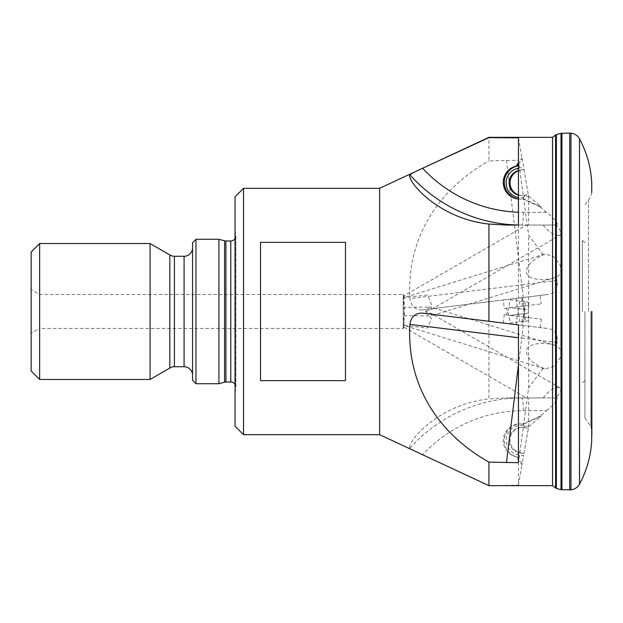 <?xml version="1.0" encoding="UTF-8"?>
<svg xmlns="http://www.w3.org/2000/svg" width="623" height="623" viewBox="0 0 623 623"><rect width="100%" height="100%" fill="white"/><g stroke="black" fill="none" stroke-linecap="round" stroke-linejoin="round"><path stroke-width="0.47" stroke-dasharray="3.12 2.34" d="M552.546 485.66L552.546 137.34M584.935 311.5L584.935 417.901L584.935 311.5M582.388 311.5L582.388 240.385L582.388 311.5M523.951 321.382L510.027 323.096L509.1 315.503L528.327 313.143L528.296 320.853L523.951 321.382L523.974 313.681L509.1 315.503L506.156 308.159L523.577 306.025L523.974 313.681M528.327 313.143L528.608 305.402L541.34 303.845L523.554 306.025L522.518 297.592L540.102 295.434L541.34 303.845M404.623 325.549L427.643 328.01L431.451 318.555L425.525 311.5L431.451 309.366L431.194 307.108L404.623 307.256L403.914 313.984C403.54 320.72 403.774 324.575 404.623 325.549L403.914 327.168L526.49 397.933L543.163 397.933C549.416 390.138 555.015 386.774 559.96 387.825C561.977 389.687 560.599 393.058 555.825 397.933L526.49 397.933M528.327 309.857L528.296 302.147L523.951 301.618L523.974 309.32L509.1 307.497L528.327 309.857L528.608 317.598L504.295 314.607L523.554 316.975L522.518 325.408L546.511 328.352C554.454 328.835 558.013 333.554 557.18 342.502L555.825 345.672C542.407 340.672 524.909 344.387 526.49 351.902C527.105 357.96 532.665 363.373 543.163 368.154L544.704 368.909L553.06 366.869L559.96 358.318C561.977 351.855 560.599 347.634 555.825 345.672L431.194 307.108M403.914 327.168C403.54 326.296 403.774 322.488 404.623 315.744L431.194 315.892L431.451 313.634L559.96 387.825M404.623 315.744L403.914 309.016C403.54 302.28 403.774 298.425 404.623 297.451L427.643 294.991L431.451 304.445L425.525 311.5L431.451 313.634M540.102 295.434L546.511 294.648C554.454 294.165 558.013 289.446 557.18 280.498L555.825 277.328C542.407 282.328 524.909 278.613 526.49 271.098C527.105 265.04 532.665 259.627 543.163 254.846L544.704 254.091L553.06 256.131L559.96 264.682C561.977 271.145 560.599 275.366 555.825 277.328L431.194 315.892M523.951 301.618L510.027 299.904L509.1 307.497L506.156 314.841M523.951 453.497L528.608 426.778L524.06 425.735A14.765 14.656 90 0 0 506.156 440.142A14.765 14.656 90 0 0 517.565 454.541L523.577 455.919L523.974 453.715L518.943 452.563A12.74 12.647 -90 0 1 521.747 427.394A12.74 12.647 -90 0 1 524.55 427.713L528.327 428.577L523.951 453.497L519.878 452.563A12.74 12.647 -90 0 1 522.674 427.394A12.74 12.647 -90 0 1 525.477 427.713L528.296 428.359M528.608 305.402L506.156 308.159M523.577 306.025L504.295 308.393L503.259 299.959L522.518 297.592M504.295 308.393L523.554 306.025M404.623 297.451L403.914 295.832L526.49 225.067L543.163 225.067L518.453 225.067L557.18 225.067L526.49 225.067M431.451 309.366L559.96 235.175C561.977 233.314 560.599 229.942 555.825 225.067M518.453 195.163A12.74 12.647 -90 0 0 524.55 195.287L528.327 194.423L528.608 196.222L524.06 197.265A14.765 14.656 90 0 1 518.453 197.436M523.554 198.854L522.518 198.854L540.102 206.867L541.34 206.929L523.554 198.854A16.689 16.564 -90 0 1 520.859 199.08L519.823 199.08A16.689 16.564 -90 0 0 522.518 198.854M518.453 199.017A16.689 16.564 -90 0 0 519.823 199.08M518.453 198.901A16.689 16.564 -90 0 0 520.859 199.08M404.125 327.013L403.237 328.492L39.646 328.492L39.646 294.508L39.646 328.492L31.15 333.398L31.15 289.602L31.15 333.398M404.125 295.987L403.237 294.508L403.237 328.492L403.237 294.508L39.646 294.508L31.15 289.602M169.806 368.076L169.806 254.924M192.562 247.37L192.562 375.63L192.562 247.37A8.496 8.496 0 0 1 192.562 248.203M192.562 375.63A8.496 8.496 0 0 0 192.562 374.797M235.042 384.29A5.101 5.101 0 0 1 235.837 387.818L235.042 393.51L235.042 229.49L235.837 235.183L235.837 387.818L235.837 235.183A5.101 5.101 0 0 1 235.042 238.71M518.453 194.874A12.74 12.647 -90 0 0 525.477 195.287L528.296 194.641L523.951 169.503L519.878 170.437A12.74 12.647 -90 0 0 518.453 170.85M510.027 323.096L528.296 320.853M488.938 485.66L518.453 485.138L518.453 397.933L506.46 397.933L488.938 398.946L488.938 301.719L518.453 298.098L518.453 160.306L488.938 160.89L488.938 137.34M510.027 299.904L528.296 302.147M523.554 316.975L541.34 319.155L528.639 317.598L528.639 387.786L518.453 462.694M528.608 426.778L541.34 416.071L523.554 424.146A16.689 16.564 -90 0 0 504.396 438.74A16.689 16.564 -90 0 0 517.168 456.877L522.206 463.862L523.577 455.919M523.951 169.503L528.296 194.641M518.453 164.231L522.206 159.138L523.974 169.285L518.943 170.437A12.74 12.647 -90 0 0 518.453 170.562M528.608 196.222L541.34 206.929M518.453 168.257L523.577 167.081M235.042 426.187L235.042 196.813M243.538 434.683L243.538 188.317M235.042 229.49L235.042 393.51M218.899 239.287L218.899 383.713M192.562 380.31L192.562 242.69M195.965 383.713L195.965 239.287M150.088 379.462L150.088 243.538M39.646 379.462L39.646 243.538M31.15 370.965L31.15 252.035M379.625 434.683L379.625 188.317M546.511 294.648L422.659 309.857C415.339 310.122 411.087 306.368 409.911 298.581C406.461 238.905 437.315 189.976 488.938 160.89M422.659 309.857L488.938 301.719M523.554 424.146L522.518 424.146L540.102 416.133L546.511 410.674L523.304 410.674A138.695 137.66 90 0 0 422.659 454.743C415.339 451.457 411.087 449.276 409.911 448.194C406.461 442.875 437.315 404.436 488.938 398.946M422.659 454.743L488.938 485.379M403.914 295.832C403.54 296.704 403.774 300.512 404.623 307.256M522.206 159.138L521.942 158.164L518.453 162.759M540.102 206.867L546.511 212.326C554.454 218.743 558.013 222.995 557.18 225.067M518.453 137.862L521.942 158.164M543.163 225.067C549.416 232.862 555.015 236.226 559.96 235.175M517.168 306.812L516.14 298.378L503.259 299.959M522.206 306.189L521.942 297.662L516.14 298.378M540.102 416.133L541.34 416.071M517.168 456.877L516.14 456.877A16.689 16.564 -90 0 1 519.823 423.92A16.689 16.564 -90 0 1 522.518 424.146M522.206 463.862L521.942 464.836L516.14 456.877M540.102 327.566L541.34 319.155M517.168 316.188L516.14 324.622L503.259 323.041L521.942 325.338L522.206 316.811M521.942 325.338L522.518 325.408M523.577 316.975L523.974 309.32M518.453 298.098L521.942 297.662M543.163 254.846L528.639 235.214L518.453 160.306M518.453 485.138L521.942 464.836M523.304 410.674A12.74 1.55 -90 0 0 521.747 397.933L506.46 397.933M409.911 448.194A151.436 150.314 90 0 1 521.747 397.933L555.825 397.933M546.511 410.674C554.454 404.257 558.013 400.005 557.18 397.933M543.163 397.933L518.453 397.933M546.511 328.352L488.938 321.281M543.163 368.154L528.639 387.786M345.485 242.355L345.485 380.645M260.531 242.355L260.531 380.645M528.639 196.377L528.639 225.067M528.639 305.402L528.639 235.214M528.639 426.623L528.639 397.933M555.568 487.98L555.568 135.02M556.37 488.463L556.37 134.537M561.019 489.686L561.019 133.314M561.938 489.725L561.938 133.275M569.695 489.904L569.695 133.096M570.972 489.849L570.972 133.151M579.507 484.227L579.507 138.773M579.546 484.141L579.546 138.859M591.749 311.5L591.749 430.423L591.749 311.5M590.83 311.5L590.83 426.459L590.83 311.5M588.462 311.5L588.462 200.598L588.462 311.5M524.06 317.037L525.477 301.805M524.06 425.735L524.55 427.713L525.477 427.713M524.06 305.963L525.477 321.195M524.06 197.265L524.55 195.287L525.477 195.287M174.417 366.721L174.417 256.279M184.081 366.721L184.081 256.279M224.591 382.187L224.591 240.813M225.915 382.016L225.915 240.984M230.79 382.016L230.79 240.984M519.878 301.111L517.565 316.235M519.878 452.563L518.943 452.563L517.565 454.541M519.878 321.889L517.565 306.765M519.878 170.437L518.943 170.437L518.453 169.729M546.511 212.326L523.304 212.326A138.695 137.66 90 0 1 518.453 212.241M523.304 212.326A12.74 1.55 -90 0 1 521.747 225.067A151.436 150.314 90 0 1 518.453 225.028M523.304 297.498L521.747 284.851L409.911 298.581M557.18 280.498L521.747 284.851L506.46 160.306M523.304 325.502L521.747 338.149L518.453 337.744M557.18 342.502L521.747 338.149L518.453 365.023M584.935 417.901L590.83 426.459L591.749 430.423L591.85 435.095M584.935 242.479L582.388 240.385M406.103 296.976L544.704 254.091M192.577 375.217L192.577 247.783L192.577 375.217M235.891 387.109L235.891 235.891L235.891 387.109M522.674 195.606L521.747 195.606M522.674 427.394L521.747 427.394M520.859 423.92L519.823 423.92M504.295 314.607L503.259 323.041M406.103 326.024L544.704 368.909M584.935 380.521L582.388 382.615M591.749 192.577L590.83 196.541L584.935 205.099"/><path stroke-width="0.93" d="M243.538 188.317L243.538 434.683L235.042 426.187L235.042 196.813L243.538 188.317L379.625 188.317L488.938 137.34L552.546 137.34L552.546 485.66L556.37 488.463L561.019 489.686L570.972 489.849C574.718 489.343 577.56 487.466 579.507 484.227L579.546 484.141C586.819 470.474 590.869 455.911 591.71 440.453L591.85 311.5L591.85 435.095M195.965 239.287L195.965 383.713L218.899 383.713L218.899 239.287L195.965 239.287L192.562 242.69L192.562 380.31L195.965 383.713M518.453 197.436A14.765 14.656 90 0 1 517.565 168.459L518.453 168.257M518.453 170.562A12.74 12.647 -90 0 0 518.453 195.163M518.453 164.231L517.168 166.123L516.14 166.123A16.689 16.564 -90 0 0 518.453 199.017M517.168 166.123A16.689 16.564 -90 0 0 518.453 198.901M345.485 380.645L345.485 242.355L260.531 242.355L260.531 380.645L345.485 380.645M243.538 434.683L379.625 434.683L488.938 485.66L552.546 485.66M379.625 188.317L379.625 434.683M422.659 313.143L488.938 321.281L422.659 313.143C415.339 312.878 411.087 316.632 409.911 324.419C406.461 384.095 437.315 433.024 488.938 462.11L488.938 485.66M518.453 212.241A138.695 137.66 90 0 1 422.659 168.257C415.339 171.543 411.087 173.724 409.911 174.806C406.461 180.125 437.315 218.564 488.938 224.054L488.938 321.281L518.453 324.902L518.453 462.694L488.938 462.11M422.659 168.257L488.938 137.621L518.453 137.862L518.453 225.067L506.46 225.067L488.938 224.054M39.646 243.538L31.15 252.035L31.15 370.965L39.646 379.462L150.088 379.462L150.088 243.538L39.646 243.538L39.646 379.462M192.562 248.203A8.496 8.496 0 0 1 184.081 256.279L174.417 256.279A8.496 8.496 0 0 1 169.806 254.924L169.806 368.076L150.088 379.462M169.806 254.924L150.088 243.538M174.417 256.279L174.417 366.721A8.496 8.496 0 0 0 169.806 368.076M174.417 366.721L184.081 366.721A8.496 8.496 0 0 1 192.562 374.797M235.042 238.71A5.101 5.101 0 0 1 230.79 240.984L225.915 240.984A5.101 5.101 0 0 1 224.591 240.813L218.899 239.287M225.915 240.984L225.915 382.016A5.101 5.101 0 0 0 224.591 382.187L218.899 383.713M225.915 382.016L230.79 382.016A5.101 5.101 0 0 1 235.042 384.29M518.453 170.85A12.74 12.647 -90 0 0 518.453 194.874M518.453 162.759L516.14 166.123M518.453 225.067L506.46 225.067M516.14 324.622L518.453 324.902M552.546 137.34L555.568 135.02L555.568 487.98M555.568 135.02L556.37 134.537L556.37 488.463M556.37 134.537L561.019 133.314L561.019 489.686M561.019 133.314L561.938 133.275L561.938 489.725M561.938 133.275L569.695 133.096L569.695 489.904M569.695 133.096L570.972 133.151L570.972 489.849M570.972 133.151C574.718 133.657 577.56 135.534 579.507 138.773L579.507 484.227M579.507 138.773L579.546 484.141M184.081 256.279L184.081 366.721M224.591 240.813L224.591 382.187M230.79 240.984L230.79 382.016M517.565 168.459L518.453 169.729M518.453 225.028A151.436 150.314 90 0 1 409.911 174.806M518.453 337.744L409.911 324.419M518.453 365.023L506.46 462.694M591.749 192.577L591.71 182.547C590.869 167.089 586.819 152.526 579.546 138.859"/></g></svg>
